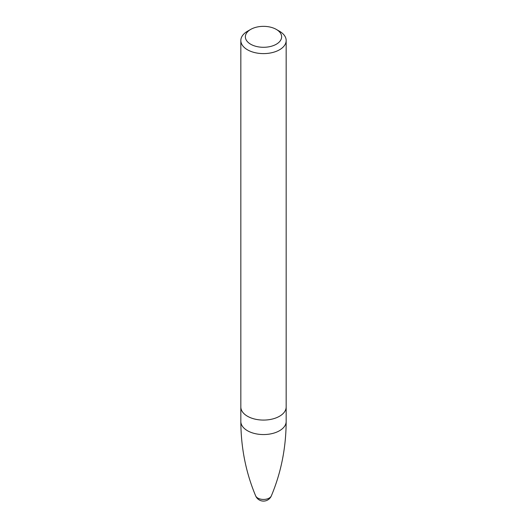 <?xml version="1.0" encoding="UTF-8"?>
<svg xmlns="http://www.w3.org/2000/svg" width="527" height="527" viewBox="0 0 527 527"><rect width="100%" height="100%" fill="white"/><g stroke="black" fill="none" stroke-linecap="round" stroke-linejoin="round"><path stroke-width="0.79" d="M276.326 29.42L279.527 31.264A22.668 13.089 180 0 1 286.168 40.52L286.168 406.989A22.668 13.089 180 0 1 272.176 419.084A22.668 13.089 180 0 1 247.473 416.244A22.668 13.089 180 0 1 240.832 406.989L240.832 421.468A22.668 13.089 180 0 0 247.473 430.724A22.668 13.089 180 0 0 272.176 433.563A22.668 13.089 180 0 0 286.168 421.468L286.168 406.989A22.668 13.089 180 0 1 279.527 416.244A22.668 13.089 180 0 1 254.824 419.084A22.668 13.089 180 0 1 240.832 406.989L240.832 40.52A22.668 13.089 180 0 1 247.473 31.264L250.674 29.42A18.135 10.468 0 0 0 250.674 44.222A18.135 10.468 0 0 0 276.326 44.222A18.135 10.468 0 0 0 276.326 29.42A18.135 10.468 0 0 0 250.674 29.42L247.473 31.264M271.333 495.894L271.333 495.894A8.063 4.657 180 0 1 269.198 498.081A8.063 4.657 180 0 1 257.802 498.081A8.063 4.657 180 0 1 255.667 495.894L255.667 495.894A8.498 8.498 0 0 0 271.333 495.894C281.095 472.66 286.042 447.851 286.168 421.468M286.168 40.52A22.668 13.089 180 0 1 279.527 49.775A22.668 13.089 180 0 1 254.824 52.614A22.668 13.089 180 0 1 240.832 40.52M255.667 495.894C245.905 472.66 240.958 447.851 240.832 421.468"/></g></svg>
